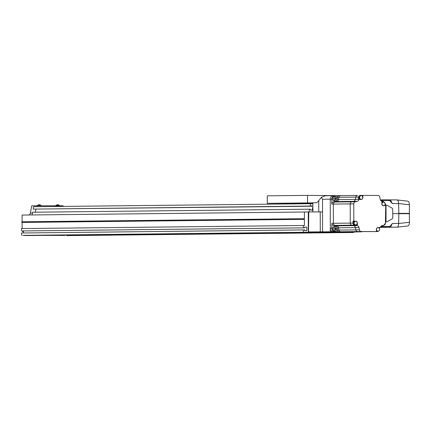 <?xml version="1.0" encoding="UTF-8"?>
<svg xmlns="http://www.w3.org/2000/svg" width="431" height="431" viewBox="0 0 431 431"><rect width="100%" height="100%" fill="white"/><g stroke="black" fill="none" stroke-linecap="round" stroke-linejoin="round"><path stroke-width="0.65" d="M353.727 232.341L353.673 231.916L308.553 231.948L308.763 211.96L322.533 211.89L322.512 199.267L330.254 199.187A3.523 3.082 -90.6 0 1 333.298 195.663A3.523 3.082 -90.6 0 1 333.33 195.663A3.523 3.082 -90.6 0 0 333.298 195.663A3.523 3.082 -90.6 0 0 330.254 199.187L330.308 231.786L308.795 231.943M22.1 221.782L22.089 215.064L308.763 211.96M308.553 231.948L308.521 211.96M322.512 199.267L321.359 197.285L325.561 195.749L334.844 195.647A3.523 3.082 -90.6 0 1 334.876 195.647L339.186 195.652A2.112 1.848 89.4 0 0 337.387 197.328L337.354 197.522M361.938 231.733L330.308 231.786M353.662 231.991L361.938 231.819M312.879 211.939L312.863 202.759L316.64 202.721L318.741 200.808L321.359 197.285M318.757 211.912L318.741 200.808M36.333 206.713L36.506 205.786L63.179 205.813L63.292 206.417M35.342 212.197L35.875 209.267L35.342 212.197M22.654 230.941L22.654 231.819L23.349 231.813L22.654 231.819M28.834 214.988A2.564 2.241 89.4 0 0 30.402 213.049L32.444 213.027M36.506 205.786L31.705 205.835L30.402 213.049M59.526 205.501A2.629 2.629 0 0 0 55.874 205.506L59.526 205.501L59.526 205.808M41.02 205.479A2.629 2.629 0 0 0 37.368 205.485L41.02 205.479L41.02 205.786M343.038 232.6L340.339 232.568M327.56 232.767L353.14 232.503L303.316 232.293L303.311 229.922L304.625 229.912L304.625 230.682L306.824 230.671L306.813 227.083L304.62 227.094L304.62 227.864L303.305 227.87L303.3 225.499L304.399 225.494L304.388 219.347L303.947 219.347L303.947 218.706L304.388 218.706L304.378 211.982M300.978 232.557L298.284 232.524M285.5 232.724L311.08 232.46M326.563 232.767L342.737 232.621M284.508 232.724L300.682 232.573M312.082 232.934L309.388 232.907M296.603 233.106L327.264 232.788M270.021 232.891L267.328 232.864M254.549 233.063L285.203 232.745M295.612 233.106L311.785 232.955M253.552 233.063L269.725 232.912M281.131 233.273L278.431 233.246M265.652 233.446L296.307 233.128M239.07 233.23L236.371 233.198M223.592 233.397L254.247 233.079M264.656 233.446L280.829 233.295M222.595 233.403L238.774 233.252M250.174 233.613L247.475 233.58M234.696 233.78L265.351 233.462M208.114 233.57L205.42 233.537M192.641 233.737L223.296 233.419M233.704 233.78L249.878 233.634M191.644 233.737L207.817 233.586M219.217 233.952L216.524 233.92M203.744 234.119L234.399 233.801M177.163 233.904L174.463 233.877M161.684 234.076L192.339 233.758M202.748 234.119L218.921 233.968M160.688 234.076L176.861 233.925M188.266 234.286L185.567 234.259M172.788 234.459L203.443 234.141M146.206 234.243L143.512 234.211M130.728 234.41L161.388 234.098M171.791 234.459L187.97 234.308M129.736 234.416L145.91 234.265M157.31 234.626L154.616 234.593M141.837 234.793L172.492 234.475M115.255 234.583L112.556 234.55M99.776 234.75L130.431 234.432M140.84 234.798L157.013 234.647M98.78 234.75L114.953 234.604M126.358 234.965L123.659 234.933M110.88 235.132L141.535 234.814M84.298 234.917L81.604 234.89M68.82 235.089L99.48 234.771M109.883 235.132L126.057 234.987M67.829 235.089L84.002 234.938M95.402 235.299L92.708 235.272M79.924 235.471L110.584 235.154M53.347 235.256L50.648 235.229M37.869 235.428L68.524 235.11M78.932 235.471L95.106 235.321M36.872 235.428L53.045 235.278M342.042 232.6L350.893 232.503M299.981 232.557L308.838 232.46M311.085 232.939L324.861 232.735M269.03 232.896L282.806 232.692M280.134 233.273L293.91 233.074M238.074 233.23L251.849 233.031M249.177 233.613L262.953 233.413M207.122 233.57L220.898 233.37M218.226 233.952L232.002 233.753M176.166 233.909L189.942 233.704M187.269 234.292L201.045 234.087M145.215 234.243L158.991 234.044M156.318 234.626L170.094 234.426M114.258 234.583L128.034 234.383M125.362 234.965L139.138 234.766M83.302 234.922L97.077 234.723M94.411 235.304L108.181 235.1M52.35 235.256L66.126 235.057M35.17 235.396L24.648 235.563L37.567 235.445M24.648 235.563L305.584 232.282M22.724 235.369L303.316 232.293M21.561 235.364L21.555 232.993L303.311 229.922M304.62 227.11L306.813 227.083M23.355 232.977L23.349 230.935M303.305 227.87L22.229 230.946L304.62 227.864M21.555 230.946L21.55 228.575L303.3 225.499M22.11 228.57L22.1 222.428L304.388 219.347M22.1 222.428L303.947 219.347M21.873 222.428L21.873 221.787L303.947 218.706M32.093 214.95L32.589 212.224L309.63 209.202L310.449 209.401L310.368 209.87L312.179 210.306L312.868 206.497M309.129 211.955L309.63 209.202M33.155 209.094L310.196 206.066L310.622 203.718L33.58 206.74L33.155 209.094L312.868 206.228M312.868 206.217L311.101 205.797L311.02 206.266L310.196 206.066M310.622 203.718L312.863 203.723M353.781 232.341L353.781 231.91M77.23 235.439L66.703 235.606L79.627 235.493M353.673 232.454L353.14 232.503M66.703 235.606L348.97 232.309M64.779 235.412L42.955 235.385M308.305 232.406L308.267 211.96M379.625 229.443A1.794 1.568 89.4 0 0 376.484 229.443A1.794 1.568 89.4 0 0 379.625 229.443M355.65 221.286L354.875 221.292A1.794 1.568 89.4 0 0 354.918 224.88L355.688 224.874A1.794 1.568 89.4 0 0 355.65 221.286A1.794 1.568 89.4 0 0 355.688 224.874M383.542 202.096A1.794 1.568 89.4 0 0 383.585 205.684A1.794 1.568 89.4 0 0 383.542 202.096L382.771 202.107A1.794 1.568 89.4 0 0 381.877 202.435M361.156 195.733L360.386 195.744A1.794 1.568 89.4 0 0 360.424 199.327L361.2 199.321A1.794 1.568 89.4 0 0 361.156 195.733A1.794 1.568 89.4 0 0 361.2 199.321M384.576 205.431L385.697 205.431L385.449 223.107A2.112 1.848 -90.6 0 1 383.983 225.176L382.006 225.655A2.564 2.241 89.4 0 0 380.304 227.525L378.052 227.52A1.923 1.681 89.4 0 0 376.376 229.443L376.376 231.555L361.237 231.539A2.112 1.848 -90.6 0 1 359.422 229.863L359.001 227.606A2.564 2.241 89.4 0 0 357.358 225.65L357.353 223.08A1.923 1.681 89.4 0 0 355.667 221.157L353.819 221.157L353.786 203.863A2.112 1.848 -90.6 0 1 355.246 201.794L357.224 201.32A2.564 2.241 89.4 0 0 358.931 199.445L361.178 199.451A1.923 1.681 89.4 0 0 362.859 197.527L362.854 195.415L377.998 195.432A2.112 1.848 -90.6 0 1 379.808 197.107L380.234 199.364A2.564 2.241 89.4 0 0 381.877 201.32L381.882 203.89A1.923 1.681 89.4 0 0 384.576 205.431L384.371 205.431M384.641 205.431L386.02 205.172L386.047 221.825L386.887 221.83L391.827 219.077A1.923 1.681 89.4 0 0 392.77 217.353L392.754 209.665A1.923 1.681 89.4 0 0 391.811 207.936L386.86 205.172L386.02 205.172M383.779 202.117A2.112 1.848 89.4 0 0 383.17 201.832L381.877 201.519M374.539 231.598A2.112 1.848 -90.6 0 1 374.501 231.598L357.676 231.576A2.112 1.848 -90.6 0 1 355.866 229.901L355.44 227.643A2.564 2.241 89.4 0 0 353.706 225.666L351.728 225.187A2.112 1.848 -90.6 0 1 350.258 223.118L350.225 203.901A2.112 1.848 -90.6 0 1 351.691 201.832L353.668 201.358A2.564 2.241 89.4 0 0 355.392 199.386L355.807 197.123A2.112 1.848 -90.6 0 1 357.611 195.453A2.112 1.848 -90.6 0 0 357.595 195.453L340.727 195.636A2.112 1.848 89.4 0 0 338.938 197.312L338.524 199.569A2.564 2.241 -90.6 0 1 336.794 201.541L334.817 202.015A2.112 1.848 89.4 0 0 333.357 204.084L333.389 223.301A2.112 1.848 89.4 0 0 334.86 225.37L336.837 225.849A2.564 2.241 -90.6 0 1 338.572 227.827L338.992 230.084A2.112 1.848 89.4 0 0 340.808 231.765L357.628 231.781A2.112 1.848 89.4 0 0 357.671 231.781M376.376 230.914A1.794 1.568 89.4 0 0 377.303 231.248L378.073 231.237M376.376 231.555L377.287 231.566A2.112 1.848 89.4 0 0 378.31 231.215M379.361 228.446L379.506 227.633A2.564 2.241 -90.6 0 1 379.528 227.53L377.89 227.53M379.528 227.53L380.304 227.525M355.478 221.286A1.923 1.681 89.4 0 0 354.891 221.168L353.043 221.162L353.048 223.086A2.112 1.848 89.4 0 0 354.514 225.154L356.496 225.634A2.564 2.241 -90.6 0 1 356.582 225.661L356.582 224.54M356.582 225.661L357.358 225.65M353.043 221.162L353.819 221.157M362.083 196.067L362.083 195.426L360.402 195.421A2.112 1.848 89.4 0 0 358.592 197.096L358.177 199.354A2.564 2.241 -90.6 0 1 358.156 199.456L358.931 199.445M360.569 199.451A1.923 1.681 89.4 0 0 361.027 199.321M362.083 195.426L362.854 195.415M385.74 221.582L385.443 221.588M336.595 200.555A2.564 2.241 -90.6 0 1 335.248 201.557L333.271 202.037A2.112 1.848 89.4 0 0 331.811 204.1L331.8 199.17A3.523 3.082 -90.6 0 1 334.844 195.647M358.915 231.819A3.523 3.082 -90.6 0 1 358.883 231.819A3.523 3.082 -90.6 0 1 358.851 231.819L333.395 231.792A3.523 3.082 -90.6 0 1 330.302 228.263L330.254 199.187L331.8 199.17M337.403 229.885L337.446 230.1A2.112 1.848 89.4 0 0 339.262 231.781L334.941 231.776A3.523 3.082 -90.6 0 1 331.848 228.247L331.843 223.317A2.112 1.848 89.4 0 0 333.314 225.386L335.291 225.866A2.564 2.241 -90.6 0 1 336.611 226.819M360.957 231.743A3.523 3.082 -90.6 0 1 360.435 231.803A3.523 3.082 -90.6 0 1 360.402 231.803L356.081 231.797A2.112 1.848 89.4 0 0 356.119 231.797L357.649 231.781A2.112 1.848 89.4 0 1 357.628 231.781L356.081 231.797M377.287 231.566L374.501 231.598A2.112 1.848 -90.6 0 1 374.501 231.598L357.676 231.576A2.112 1.848 -90.6 0 1 355.866 229.901L355.44 227.643A2.564 2.241 89.4 0 0 353.706 225.666L351.728 225.187A2.112 1.848 -90.6 0 1 350.258 223.118L350.225 203.901A2.112 1.848 -90.6 0 1 351.691 201.832L353.668 201.358A2.564 2.241 89.4 0 0 355.392 199.386L355.807 197.123A2.112 1.848 -90.6 0 1 357.595 195.453L357.611 195.453M357.574 195.453L340.743 195.636A2.112 1.848 89.4 0 0 338.938 197.312L338.524 199.569A2.564 2.241 -90.6 0 1 336.794 201.541L334.817 202.015A2.112 1.848 89.4 0 0 333.357 204.084L333.389 223.301A2.112 1.848 89.4 0 0 334.86 225.37L336.837 225.849A2.564 2.241 -90.6 0 1 338.572 227.827L338.992 230.084A2.112 1.848 89.4 0 0 340.808 231.765L357.649 231.781M381.058 226.173L383.822 225.365L385.454 223.113L385.47 221.83L386.887 221.83M385.74 221.572L386.047 221.825M384.657 205.183L385.713 205.431M381.327 199.865L382.685 199.86A0.641 0.307 90.1 0 1 382.69 199.86L390.459 199.887L392.323 203.577L389.613 200.485L382.997 200.474L381.747 201.148L381.031 200.835M389.419 200.049L389.683 200.636M381.791 225.855L383.04 226.528L389.721 226.399M389.349 227.153L392.355 223.447L390.508 227.175L380.411 227.159M392.355 223.447L398.653 223.452L398.831 213.674L392.765 213.668M398.831 213.674L409.348 213.701L409.45 222.326C409.369 224.54 408.787 225.763 407.699 225.995L397.005 227.164M380.347 227.363L396.832 227.18L407.699 225.995M398.653 223.452L409.45 222.326M385.443 205.178L385.422 203.895L383.779 201.638L381.747 201.148M390.508 227.175L396.832 227.18C397.975 226.97 398.578 225.742 398.653 223.506M397.005 199.919L407.656 201.137C408.744 201.342 409.331 202.548 409.418 204.763L398.621 203.529L392.323 203.577M398.621 203.529C398.54 201.299 397.926 200.086 396.784 199.892L390.459 199.887L396.892 199.898L407.656 201.137M409.418 204.763L409.348 213.383L408.529 213.388M409.348 213.383L398.831 213.356L398.621 203.583M398.831 213.356L408.529 213.383L408.529 213.701M380.46 227.035L383.04 226.528A0.641 0.307 90.1 0 1 382.733 227.148M389.301 199.871L382.69 199.86A0.641 0.307 90.1 0 1 382.997 200.474L380.428 199.989M380.53 226.884L381.322 227.035M382.69 199.86L380.492 200.124M398.47 213.674L398.47 213.361M337.597 198.605A2.241 1.961 89.4 0 0 335.609 196.358A2.241 1.961 89.4 0 0 333.669 198.599A2.241 1.961 89.4 0 0 335.657 200.841A2.241 1.961 89.4 0 0 337.597 198.605M335.609 196.358L334.37 196.374A2.241 1.961 89.4 0 0 332.43 198.61A2.241 1.961 89.4 0 0 334.418 200.857L335.657 200.841M334.661 198.599L335.151 199.558L336.121 199.564L336.606 198.599L336.115 197.64L335.146 197.64L334.661 198.599M335.431 199.558L335.911 198.61L335.14 197.646M335.42 197.646L336.115 197.64M335.911 198.61L336.606 198.599M337.651 228.796A2.241 1.961 89.4 0 0 335.663 226.555A2.241 1.961 89.4 0 0 333.723 228.791A2.241 1.961 89.4 0 0 335.711 231.038A2.241 1.961 89.4 0 0 337.651 228.796M335.663 226.555L334.424 226.566A2.241 1.961 89.4 0 0 332.484 228.807A2.241 1.961 89.4 0 0 334.472 231.048L335.711 231.038M334.715 228.796L335.205 229.755L336.175 229.755L336.659 228.796L336.169 227.832L335.199 227.832L334.715 228.796M335.48 229.755L335.959 228.802L335.194 227.843M335.474 227.843L336.169 227.832M335.959 228.802L336.659 228.796M306.85 203.287L304.475 203.297L306.85 203.287M278.814 203.26L276.438 203.27L278.814 203.26M286.55 203.173L284.174 203.184L286.55 203.173M294.287 203.093L291.916 203.103L294.287 203.093M302.029 203.006L299.653 203.017L302.029 203.006M340.037 195.642L307.508 195.394L307.524 202.92L312.863 202.926M312.863 203.249L267.285 203.357L267.268 195.83L307.508 195.394M267.285 203.357L307.524 202.92M312.863 203.222L312.216 203.216L312.863 203.206M322.571 231.873L322.533 211.89M325.594 195.749L333.265 195.669M320.271 231.889L320.238 211.907M354.891 221.168L355.667 221.157M361.237 231.539L339.262 231.781M353.048 223.086L331.843 223.317M353.786 203.863L331.811 204.1M359.422 229.863L337.446 230.1M359.001 227.606L337.457 227.837M356.496 225.634L335.291 225.866M355.246 201.794L333.271 202.037M357.224 201.32L335.248 201.557M358.177 199.354L337.403 199.58M358.592 197.096L337.387 197.328M354.514 225.154L333.314 225.386M334.812 195.647L333.33 195.663M340.705 195.636L339.197 195.652M331.848 228.247L330.302 228.263M334.941 231.776L333.395 231.792M360.402 231.803L358.851 231.819M389.565 200.367A2.564 1.622 153.2 0 0 390.928 200.954M389.602 226.663A2.564 1.605 -153.6 0 1 390.971 226.081M383.779 201.638L382.432 201.654M385.422 203.895L385.136 203.901M383.822 225.365L383.164 225.375M381.791 201.158L381.489 201.158M381.834 225.844L381.505 225.849M55.874 205.506L55.874 205.802M37.368 205.485L37.368 205.786M377.432 227.654L378.035 227.649M382.981 205.689L383.585 205.684M377.303 231.566L374.517 231.598M360.435 231.803L358.883 231.819M340.727 195.636L339.175 195.652"/></g></svg>
